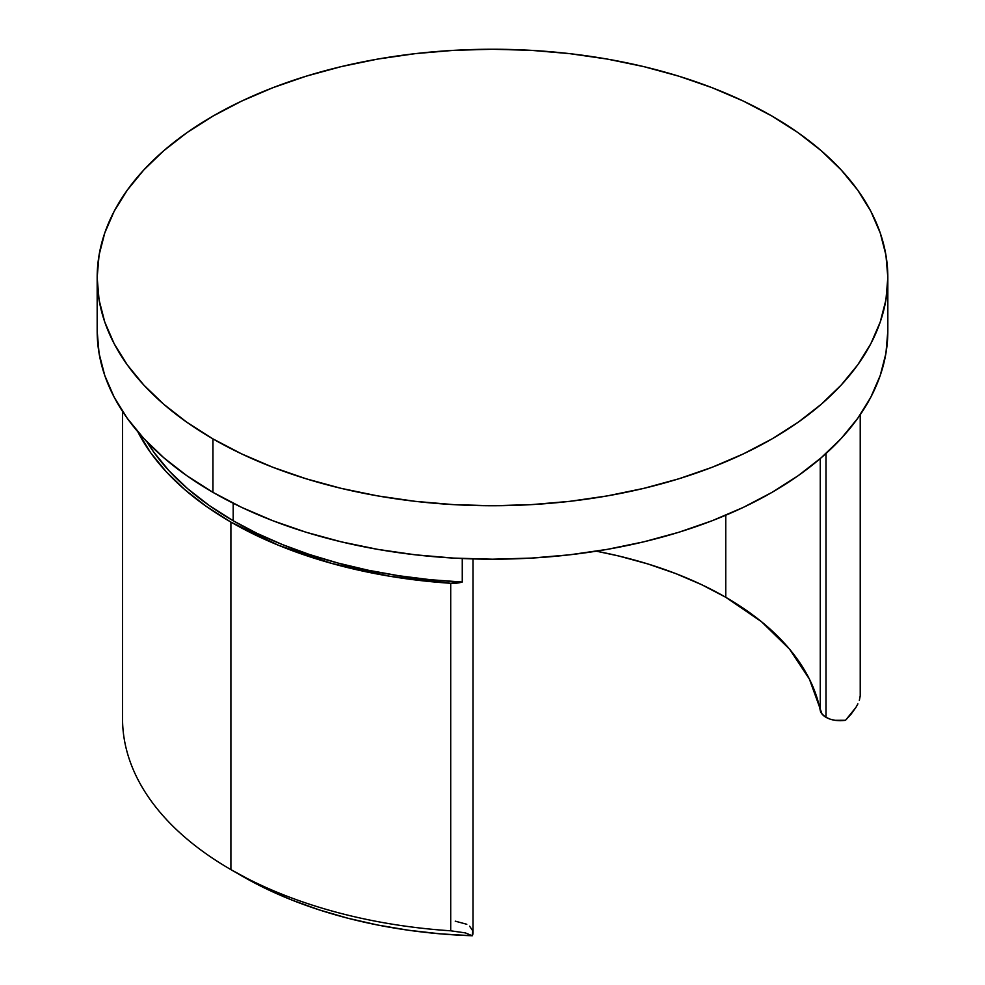 <?xml version="1.0" encoding="UTF-8"?>
<svg xmlns="http://www.w3.org/2000/svg" width="985" height="985" viewBox="0 0 985 985"><rect width="100%" height="100%" fill="white"/><g stroke="black" fill="none" stroke-linecap="round" stroke-linejoin="round"><path stroke-width="1.48" d="M851.077 714.174L845.512 720.281L855.928 707.415L851.077 714.174M857.886 703.893L855.928 707.415L857.886 703.893M860.225 695.792L859.339 700.433L860.225 695.853L860.225 414.759M469.599 926.183L472.763 930.8L472.308 935.75L440.295 933.842L408.726 930.271L377.834 925.05L347.902 918.229L319.177 909.869L291.88 900.044L266.233 888.815L230.896 869.607L230.896 522.087A369.966 213.597 180 0 1 137.777 431.713L150.705 452.792L166.219 471.741L184.885 489.717L206.518 506.561L230.896 522.087L230.896 869.607A369.966 213.597 0 0 0 450.711 930.8L465.351 932.893L472.308 935.75A20.057 11.574 0 0 0 473.022 932.66L473.022 558.926M233.211 520.757L233.211 503.249L233.211 520.757A366.691 211.701 0 0 0 462.26 582.037A20.057 11.574 180 0 1 450.711 583.28L450.711 930.8L450.711 583.28A369.966 213.597 180 0 1 230.896 522.087L278.336 545.222L331.81 563.457L389.814 576.262L450.711 583.28L462.26 582.037L462.26 558.532L462.26 582.037L430.322 579.697L398.851 575.745L368.107 570.204L338.323 563.137L309.721 554.58L282.535 544.619L256.962 533.316L233.211 520.757A366.691 211.701 0 0 1 146.851 441.736L153.722 452.078L169.112 470.855L187.606 488.671L209.042 505.354L233.211 520.757M122.534 411.41L122.534 718.57A369.966 213.597 0 0 0 230.896 869.607L242.47 876.293A353.59 204.141 0 0 0 472.308 935.75L465.351 932.893L450.711 930.8A369.966 213.597 180 0 1 230.896 869.607M725.748 597.279A329.852 190.437 0 0 0 596.356 551.181L618.728 555.996L647.995 563.986L675.759 573.59L701.763 584.733L725.748 597.279L725.748 515.241L725.748 597.279A329.852 190.437 0 0 1 820.246 710.431A20.057 11.574 0 0 0 825.984 717.302L825.984 453.531L825.984 717.302A20.057 11.574 0 0 0 845.512 720.281L835.058 720.318L830.17 719.161L825.984 717.302L822.106 714.15L809.399 679.084L789.613 649.226L761.467 621.695L725.748 597.279M820.246 458.591L820.246 710.431L820.246 458.591M887.83 277.499L885.934 255.127L880.233 232.965L870.814 211.233L857.738 190.154L841.153 169.9L821.207 150.693L798.096 132.692L772.043 116.107L743.293 101.061L712.13 87.714L678.862 76.202L643.784 66.623L607.265 59.075L569.625 53.633L531.247 50.346L492.5 49.25L453.753 50.346L415.375 53.633L377.735 59.075L341.216 66.623L306.138 76.202L272.87 87.714L241.707 101.061L212.957 116.107L186.904 132.692L163.793 150.693L143.847 169.9L127.262 190.154L114.186 211.233L104.767 232.965L99.066 255.127L97.17 277.499A395.33 228.249 180 0 1 341.216 66.623A395.33 228.249 180 0 1 772.043 116.107A395.33 228.249 180 0 1 887.83 277.499L885.934 299.871L880.233 322.021L870.814 343.753L857.738 364.844L841.153 385.086L821.207 404.293L798.096 422.294L772.043 438.891L743.293 453.925L712.13 467.272L678.862 478.784L643.784 488.363L607.265 495.911L569.625 501.353L531.247 504.64L492.5 505.736L453.753 504.64L415.375 501.353L377.735 495.911L341.216 488.363L306.138 478.784L272.87 467.272L241.707 453.925L212.957 438.891A395.33 228.249 180 0 1 97.17 277.499L99.066 299.871L104.767 322.021L114.186 343.753L127.262 364.844L143.847 385.086L163.793 404.293L186.904 422.294L212.957 438.891L212.957 492.352A395.33 228.249 0 0 1 97.17 330.96L99.066 353.332L104.767 375.482L114.186 397.214L127.262 418.305L143.847 438.547L163.793 457.766L186.904 475.755L212.957 492.352A395.33 228.249 0 0 0 643.784 541.824A395.33 228.249 0 0 0 887.83 330.96L887.83 277.499A395.33 228.249 180 0 1 643.784 488.363A395.33 228.249 180 0 1 212.957 438.891L212.957 492.352L241.707 507.398L272.87 520.733L306.138 532.257L341.216 541.824L377.735 549.371L415.375 554.814L453.753 558.101L492.5 559.197L531.247 558.101L569.625 554.814L607.265 549.371L643.784 541.824L678.862 532.257L712.13 520.733L743.293 507.398L772.043 492.352L798.096 475.755L821.207 457.766L841.153 438.547L857.738 418.305L870.814 397.214L880.233 375.482L885.934 353.332L887.83 330.96M455.242 921.16L466.804 924.275M97.17 330.96L97.17 277.499"/></g></svg>
